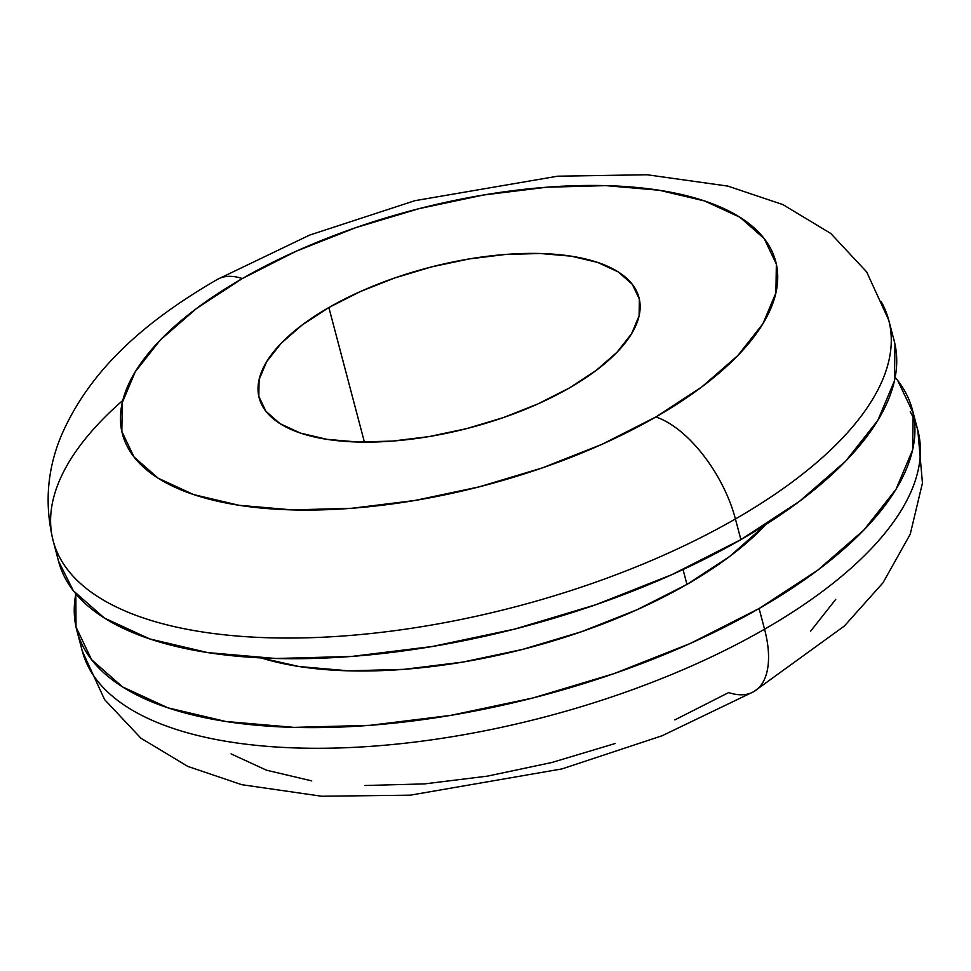 <?xml version="1.0" encoding="UTF-8"?>
<svg xmlns="http://www.w3.org/2000/svg" width="971" height="971" viewBox="0 0 971 971"><rect width="100%" height="100%" fill="white"/><g stroke="black" fill="none" stroke-linecap="round" stroke-linejoin="round"><path stroke-width="1.46" d="M122.795 400.44A432.107 181.868 -14.8 0 0 60.772 559.417A432.107 181.868 -14.8 0 0 735.423 518.963A432.107 181.868 165.2 0 1 311.218 637.68A432.107 181.868 165.2 0 1 53.162 540.823L58.624 561.493A432.107 181.868 -14.8 0 0 316.68 658.35A432.107 181.868 -14.8 0 0 740.885 539.633L735.423 518.963L740.885 539.633A432.107 181.868 -14.8 0 0 894.157 340.736L888.708 320.066A432.107 181.868 165.2 0 1 735.423 518.963A94.272 46.135 -119.9 0 0 655.874 416.96A337.823 142.191 165.2 0 1 193.666 494.591A337.823 142.191 165.2 0 1 242.313 278.556L296.119 251.246L355.799 227.639L419.059 208.656L483.485 195.013L546.588 187.233L605.94 185.631L659.26 190.255L704.509 200.936L739.951 217.261L764.201 238.599L776.351 264.124L775.914 292.878L762.927 323.731L737.875 355.507L701.73 386.992L655.874 416.96L602.069 444.281L542.388 467.888L479.116 486.872L414.69 500.514L351.599 508.294L292.247 509.896L238.915 505.272L193.666 494.591L158.237 478.266L133.974 456.928L121.836 431.391L122.261 402.649L135.248 371.796L160.3 340.02L196.458 308.535L242.313 278.556A94.272 46.135 -119.9 0 0 216.667 279.806A94.272 46.135 60.1 0 1 242.313 278.556A337.823 142.191 165.2 0 1 704.509 200.936A337.823 142.191 165.2 0 1 655.874 416.96A94.272 46.135 60.1 0 1 735.423 518.963A432.107 181.868 -14.8 0 0 881.098 301.471M910.228 411.716A432.107 181.868 165.2 0 1 764.553 629.196A94.272 46.135 60.1 0 1 754.333 691.328A94.272 46.135 60.1 0 1 728.687 692.566L674.881 719.887M686.958 584.396A314.252 132.274 -14.8 0 0 765.731 524.607L729.609 556.504L686.958 584.396L683.038 569.552L686.958 584.396L636.903 609.8L581.386 631.757L522.532 649.417L462.609 662.113L403.912 669.347L348.698 670.84L299.092 666.531L261.114 657.925A314.252 132.274 -14.8 0 0 686.958 584.396M569.309 387.999A196.409 82.669 165.2 0 1 376.493 441.963A196.409 82.669 165.2 0 1 259.196 397.94A196.409 82.669 165.2 0 1 328.866 307.528L364.428 442.133L328.866 307.528A196.409 82.669 165.2 0 1 521.682 253.565A196.409 82.669 165.2 0 1 638.979 297.587A196.409 82.669 165.2 0 1 569.309 387.999L595.976 370.57L616.986 352.267L631.551 333.793L639.1 315.854L639.355 299.141L632.291 284.297L618.187 271.892L597.59 262.401L571.288 256.186L540.277 253.504L505.77 254.438L469.09 258.954L431.634 266.879L394.845 277.924L360.144 291.652L328.866 307.528L302.212 324.957L281.189 343.261L266.624 361.734L259.075 379.673L258.82 396.386L265.884 411.231L279.988 423.635L300.585 433.127L326.899 439.329L357.898 442.023L392.405 441.089L429.097 436.574L466.541 428.636L503.33 417.603L538.031 403.875L569.309 387.999M754.333 691.328A94.272 46.135 -119.9 0 0 764.553 629.196A432.107 181.868 -14.8 0 0 917.826 430.311L922.45 483.036L910.24 534.184L882.979 582.818L844.357 626.028L753.824 691.619L662.076 735.763L562.027 768.898L410.284 795.176L321.692 796.244L241.706 784.677L187.84 766.422L140.929 738.215L104.577 699.569L82.292 651.068A432.107 181.868 -14.8 0 0 340.348 747.925A432.107 181.868 -14.8 0 0 764.553 629.196L759.091 608.526L764.553 629.196A432.107 181.868 165.2 0 1 89.902 669.662M895.165 377.331A432.107 181.868 165.2 0 1 912.364 409.641A432.107 181.868 165.2 0 1 759.091 608.526L690.272 643.47L613.927 673.656L533.006 697.955L450.605 715.396L369.902 725.337L293.982 727.388L225.77 721.477L167.898 707.81L122.577 686.934L91.553 659.649L76.017 626.987L75.823 593.803A432.107 181.868 165.2 0 0 76.83 630.397A432.107 181.868 165.2 0 0 334.886 727.255A432.107 181.868 165.2 0 0 759.091 608.526L817.74 570.195L863.984 529.923L896.015 489.275L912.631 449.816L913.189 413.039L897.653 380.389L895.165 377.331M810.688 631.114L835.74 599.338M231.049 753.872L266.491 770.197L311.74 780.878M365.06 785.503L424.412 783.9L487.515 776.12L551.929 762.478L615.201 743.495M58.551 561.214L73.347 590.744L104.37 618.042L149.692 638.918L207.563 652.573L275.776 658.496L351.696 656.445L432.398 646.492L514.8 629.05L595.721 604.763L672.066 574.565L740.885 539.633L799.534 501.291L845.777 461.031L877.82 420.382L894.425 380.911L894.983 344.147M888.708 320.066L866.678 271.941L830.775 233.477L782.917 204.602L727.813 186.092L647.026 174.756L557.585 176.2L414.884 200.681L309.688 235.067L217.176 279.502C152.459 317.129 91.31 365.145 60.785 436.877C47.045 470.51 44.496 505.163 53.162 540.823M917.826 430.311L912.364 409.641M82.292 651.068L76.83 630.397"/></g></svg>
